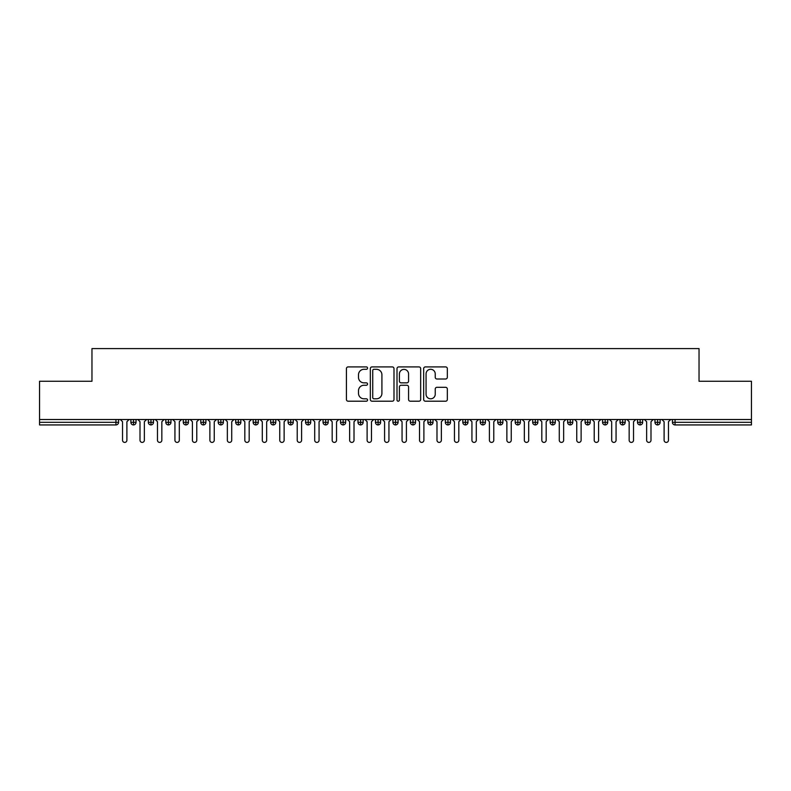 <?xml version="1.0" encoding="UTF-8"?>
<svg xmlns="http://www.w3.org/2000/svg" width="791" height="791" viewBox="0 0 791 791"><rect width="100%" height="100%" fill="white"/><g stroke="black" fill="none" stroke-linecap="round" stroke-linejoin="round"><path stroke-width="1.19" d="M367.548 368.112A1.196 1.196 0 0 0 366.352 366.905L348.129 366.905A1.711 1.711 0 0 0 346.418 368.626L346.418 399.495A1.711 1.711 0 0 0 348.129 401.205L366.352 401.205A1.196 1.196 0 0 0 367.548 400.009A1.196 1.196 0 0 0 366.352 398.802L363.989 398.802A5.488 5.488 0 0 1 358.501 393.315L358.501 390.744A5.488 5.488 0 0 1 363.989 385.257L366.352 385.257A1.196 1.196 0 0 0 367.548 384.06A1.196 1.196 0 0 0 366.352 382.854L363.989 382.854A5.488 5.488 0 0 1 358.501 377.366L358.501 374.796A5.488 5.488 0 0 1 363.989 369.308L366.352 369.308A1.196 1.196 0 0 0 367.548 368.112M445.61 378.998A1.711 1.711 0 0 0 447.33 377.287L447.33 368.626A1.711 1.711 0 0 0 445.61 366.905L425.38 366.905A1.711 1.711 0 0 0 423.669 368.626L423.669 399.495A1.711 1.711 0 0 0 425.38 401.205L445.61 401.205A1.711 1.711 0 0 0 447.33 399.495L447.33 389.034A1.711 1.711 0 0 0 445.61 387.313L436.958 387.313A1.711 1.711 0 0 0 435.238 389.034L435.238 394.215A4.588 4.588 0 0 1 430.65 398.802A4.588 4.588 0 0 1 426.062 394.215L426.062 373.896A4.588 4.588 0 0 1 430.65 369.308A4.588 4.588 0 0 1 435.238 373.896L435.238 377.287A1.711 1.711 0 0 0 436.958 378.998L445.61 378.998M39.55 419.517L751.45 419.517L751.45 381.262L699.036 381.262L699.036 348.594L91.964 348.594L91.964 381.262L39.55 381.262L39.55 422.315L115.941 422.315L115.941 419.517M393.997 368.626A1.711 1.711 0 0 0 392.287 366.905L372.047 366.905A1.711 1.711 0 0 0 370.336 368.626L370.336 399.495A1.711 1.711 0 0 0 372.047 401.205L392.287 401.205A1.711 1.711 0 0 0 393.997 399.495L393.997 368.626M398.713 366.905L418.953 366.905A1.711 1.711 0 0 1 420.664 368.626L420.664 399.495A1.711 1.711 0 0 1 418.953 401.205L410.292 401.205A1.711 1.711 0 0 1 408.571 399.495L408.571 386.977A1.711 1.711 0 0 0 406.861 385.257L401.116 385.257A1.711 1.711 0 0 0 399.406 386.977L399.406 400.009A1.196 1.196 0 0 1 398.199 401.205A1.196 1.196 0 0 1 397.003 400.009L397.003 368.626A1.711 1.711 0 0 1 398.713 366.905M118.561 422.315L115.941 422.315L115.941 424.935A2.62 2.62 0 0 0 118.561 422.315L118.561 419.517L118.561 422.315A2.62 2.62 0 0 1 115.941 424.935L39.55 424.935L39.55 422.315M751.45 419.517L751.45 424.935L675.059 424.935A2.62 2.62 0 0 1 672.439 422.315L672.439 419.517L672.439 422.315A2.62 2.62 0 0 0 675.059 424.935L675.059 422.315L751.45 422.315M133.491 419.517L133.491 424.935A2.62 2.62 0 0 1 130.871 422.315L130.871 419.517L130.871 422.315A2.62 2.62 0 0 0 133.491 424.935A2.62 2.62 0 0 0 136.032 422.315L136.032 419.517M150.962 419.517L150.962 424.935A2.62 2.62 0 0 1 148.342 422.315L148.342 419.517L148.342 422.315A2.62 2.62 0 0 0 150.962 424.935A2.62 2.62 0 0 0 153.494 422.315L153.494 419.517M168.434 419.517L168.434 424.935A2.62 2.62 0 0 1 165.813 422.315L165.813 419.517L165.813 422.315A2.62 2.62 0 0 0 168.434 424.935A2.62 2.62 0 0 0 170.965 422.315L170.965 419.517M185.905 419.517L185.905 424.935A2.62 2.62 0 0 1 183.285 422.315L183.285 419.517L183.285 422.315A2.62 2.62 0 0 0 185.905 424.935A2.62 2.62 0 0 0 188.436 422.315L188.436 419.517M203.376 419.517L203.376 424.935A2.62 2.62 0 0 1 200.756 422.315L200.756 419.517L200.756 422.315A2.62 2.62 0 0 0 203.376 424.935A2.62 2.62 0 0 0 205.907 422.315L205.907 419.517M220.847 419.517L220.847 424.935A2.62 2.62 0 0 1 218.227 422.315L218.227 419.517L218.227 422.315A2.62 2.62 0 0 0 220.847 424.935A2.62 2.62 0 0 0 223.378 422.315L223.378 419.517M238.318 419.517L238.318 424.935A2.62 2.62 0 0 1 235.698 422.315L235.698 419.517L235.698 422.315A2.62 2.62 0 0 0 238.318 424.935A2.62 2.62 0 0 0 240.85 422.315L240.85 419.517M255.78 419.517L255.78 424.935A2.62 2.62 0 0 1 253.16 422.315L253.16 419.517L253.16 422.315A2.62 2.62 0 0 0 255.78 424.935A2.62 2.62 0 0 0 258.321 422.315L258.321 419.517M273.251 419.517L273.251 424.935A2.62 2.62 0 0 1 270.631 422.315A2.62 2.62 0 0 0 273.251 424.935A2.62 2.62 0 0 1 270.631 422.315L270.631 419.517M275.792 419.517L275.792 422.315A2.62 2.62 0 0 1 273.251 424.935A2.62 2.62 0 0 0 275.792 422.315L270.631 422.315M290.722 419.517L290.722 424.935A2.62 2.62 0 0 1 288.102 422.315L288.102 419.517L288.102 422.315A2.62 2.62 0 0 0 290.722 424.935A2.62 2.62 0 0 0 293.253 422.315L293.253 419.517M308.193 419.517L308.193 424.935A2.62 2.62 0 0 1 305.573 422.315L305.573 419.517L305.573 422.315A2.62 2.62 0 0 0 308.193 424.935A2.62 2.62 0 0 0 310.725 422.315L310.725 419.517M325.665 419.517L325.665 424.935A2.62 2.62 0 0 1 323.044 422.315L323.044 419.517L323.044 422.315A2.62 2.62 0 0 0 325.665 424.935A2.62 2.62 0 0 0 328.196 422.315L328.196 419.517M343.136 419.517L343.136 424.935A2.62 2.62 0 0 1 340.516 422.315A2.62 2.62 0 0 0 343.136 424.935A2.62 2.62 0 0 1 340.516 422.315L340.516 419.517M345.667 419.517L345.667 422.315A2.62 2.62 0 0 1 343.136 424.935A2.62 2.62 0 0 0 345.667 422.315L340.516 422.315M360.607 424.935A2.62 2.62 0 0 1 357.987 422.315L357.987 419.517L357.987 422.315A2.62 2.62 0 0 0 360.607 424.935A2.62 2.62 0 0 0 363.138 422.315L363.138 419.517L363.138 422.315A2.62 2.62 0 0 1 360.607 424.935L360.607 422.315L363.138 422.315M378.078 419.517L378.078 424.935A2.62 2.62 0 0 1 375.458 422.315L375.458 419.517L375.458 422.315A2.62 2.62 0 0 0 378.078 424.935A2.62 2.62 0 0 0 380.609 422.315L380.609 419.517M395.54 419.517L395.54 424.935A2.62 2.62 0 0 1 392.919 422.315L392.919 419.517L392.919 422.315A2.62 2.62 0 0 0 395.54 424.935A2.62 2.62 0 0 0 398.081 422.315L398.081 419.517M413.011 419.517L413.011 422.315L410.391 422.315L410.391 419.517L410.391 422.315A2.62 2.62 0 0 0 413.011 424.935A2.62 2.62 0 0 0 415.542 422.315L415.542 419.517L415.542 422.315A2.62 2.62 0 0 1 413.011 424.935A2.62 2.62 0 0 1 410.391 422.315A2.62 2.62 0 0 0 413.011 424.935L413.011 422.315L415.542 422.315M430.482 419.517L430.482 424.935A2.62 2.62 0 0 1 427.862 422.315L427.862 419.517L427.862 422.315A2.62 2.62 0 0 0 430.482 424.935A2.62 2.62 0 0 0 433.013 422.315L433.013 419.517M447.953 419.517L447.953 424.935A2.62 2.62 0 0 1 445.333 422.315L445.333 419.517L445.333 422.315A2.62 2.62 0 0 0 447.953 424.935A2.62 2.62 0 0 0 450.484 422.315L450.484 419.517M465.424 419.517L465.424 424.935A2.62 2.62 0 0 1 462.804 422.315L462.804 419.517L462.804 422.315A2.62 2.62 0 0 0 465.424 424.935A2.62 2.62 0 0 0 467.956 422.315L467.956 419.517M482.896 419.517L482.896 424.935A2.62 2.62 0 0 1 480.275 422.315L480.275 419.517M485.427 419.517L485.427 422.315A2.62 2.62 0 0 1 482.896 424.935A2.62 2.62 0 0 0 485.427 422.315L480.275 422.315A2.62 2.62 0 0 0 482.896 424.935M500.367 424.935A2.62 2.62 0 0 1 497.747 422.315L497.747 419.517L497.747 422.315A2.62 2.62 0 0 0 500.367 424.935A2.62 2.62 0 0 0 502.898 422.315L502.898 419.517L502.898 422.315A2.62 2.62 0 0 1 500.367 424.935L500.367 422.315L502.898 422.315M517.838 419.517L517.838 424.935A2.62 2.62 0 0 1 515.208 422.315L515.208 419.517M520.369 419.517L520.369 422.315A2.62 2.62 0 0 1 517.838 424.935A2.62 2.62 0 0 0 520.369 422.315L515.208 422.315A2.62 2.62 0 0 0 517.838 424.935M535.299 419.517L535.299 424.935A2.62 2.62 0 0 1 532.679 422.315L532.679 419.517M537.84 419.517L537.84 422.315L537.84 419.517M552.771 419.517L552.771 424.935A2.62 2.62 0 0 1 550.15 422.315A2.62 2.62 0 0 0 552.771 424.935A2.62 2.62 0 0 1 550.15 422.315L550.15 419.517M555.302 419.517L555.302 422.315L555.302 419.517M570.242 419.517L570.242 424.935A2.62 2.62 0 0 1 567.622 422.315L567.622 419.517M572.773 419.517L572.773 422.315L572.773 419.517M587.713 419.517L587.713 424.935A2.62 2.62 0 0 1 585.093 422.315L585.093 419.517M590.244 419.517L590.244 422.315A2.62 2.62 0 0 1 587.713 424.935A2.62 2.62 0 0 0 590.244 422.315L585.093 422.315A2.62 2.62 0 0 0 587.713 424.935M605.184 419.517L605.184 424.935A2.62 2.62 0 0 1 602.564 422.315L602.564 419.517M607.715 419.517L607.715 422.315L607.715 419.517M622.655 419.517L622.655 424.935A2.62 2.62 0 0 1 620.035 422.315L620.035 419.517M625.187 419.517L625.187 422.315L625.187 419.517M640.127 419.517L640.127 424.935A2.62 2.62 0 0 1 637.506 422.315L637.506 419.517M642.658 419.517L642.658 422.315L642.658 419.517M657.588 419.517L657.588 424.935A2.62 2.62 0 0 1 654.968 422.315L654.968 419.517M660.129 419.517L660.129 422.315A2.62 2.62 0 0 1 657.588 424.935A2.62 2.62 0 0 0 660.129 422.315L654.968 422.315A2.62 2.62 0 0 0 657.588 424.935M360.607 419.517L360.607 422.315L357.987 422.315M500.367 419.517L500.367 422.315L497.747 422.315M535.299 424.935A2.62 2.62 0 0 0 537.84 422.315A2.62 2.62 0 0 1 535.299 424.935A2.62 2.62 0 0 1 532.679 422.315L537.84 422.315M552.771 424.935A2.62 2.62 0 0 0 555.302 422.315A2.62 2.62 0 0 1 552.771 424.935M570.242 424.935A2.62 2.62 0 0 0 572.773 422.315A2.62 2.62 0 0 1 570.242 424.935A2.62 2.62 0 0 1 567.622 422.315L572.773 422.315M605.184 424.935A2.62 2.62 0 0 0 607.715 422.315A2.62 2.62 0 0 1 605.184 424.935A2.62 2.62 0 0 1 602.564 422.315L607.715 422.315M622.655 424.935A2.62 2.62 0 0 0 625.187 422.315A2.62 2.62 0 0 1 622.655 424.935A2.62 2.62 0 0 1 620.035 422.315L625.187 422.315M640.127 424.935A2.62 2.62 0 0 0 642.658 422.315A2.62 2.62 0 0 1 640.127 424.935A2.62 2.62 0 0 1 637.506 422.315L642.658 422.315M373.935 369.308A1.196 1.196 0 0 0 372.739 370.514L372.739 397.606A1.196 1.196 0 0 0 373.935 398.802L376.427 398.802A5.488 5.488 0 0 0 381.915 393.315L381.915 374.796A5.488 5.488 0 0 0 376.427 369.308L373.935 369.308M408.571 373.985A4.588 4.588 0 0 0 403.983 369.397A4.588 4.588 0 0 0 399.406 373.985L399.406 381.143A1.711 1.711 0 0 0 401.116 382.854L406.861 382.854A1.711 1.711 0 0 0 408.571 381.143L408.571 373.985M120.351 419.517L122.536 421.702L122.536 440.221A2.185 2.185 0 0 0 124.711 442.406A2.185 2.185 0 0 0 126.896 440.221L126.896 421.702L129.081 419.517M137.822 419.517L140.007 421.702L140.007 440.221A2.185 2.185 0 0 0 142.182 442.406A2.185 2.185 0 0 0 144.367 440.221L144.367 421.702L146.553 419.517M155.293 419.517L157.468 421.702L157.468 440.221A2.185 2.185 0 0 0 159.653 442.406A2.185 2.185 0 0 0 161.839 440.221L161.839 421.702L164.024 419.517M172.754 419.517L174.94 421.702L174.94 440.221A2.185 2.185 0 0 0 177.125 442.406A2.185 2.185 0 0 0 179.31 440.221L179.31 421.702L181.495 419.517M190.226 419.517L192.411 421.702L192.411 440.221A2.185 2.185 0 0 0 194.596 442.406A2.185 2.185 0 0 0 196.781 440.221L196.781 421.702L198.966 419.517M207.697 419.517L209.882 421.702L209.882 440.221A2.185 2.185 0 0 0 212.067 442.406A2.185 2.185 0 0 0 214.252 440.221L214.252 421.702L216.437 419.517M225.168 419.517L227.353 421.702L227.353 440.221A2.185 2.185 0 0 0 229.538 442.406A2.185 2.185 0 0 0 231.723 440.221L231.723 421.702L233.899 419.517M242.639 419.517L244.824 421.702L244.824 440.221A2.185 2.185 0 0 0 247.01 442.406A2.185 2.185 0 0 0 249.185 440.221L249.185 421.702L251.37 419.517M260.11 419.517L262.296 421.702L262.296 440.221A2.185 2.185 0 0 0 264.471 442.406A2.185 2.185 0 0 0 266.656 440.221L266.656 421.702L268.841 419.517M277.582 419.517L279.757 421.702L279.757 440.221A2.185 2.185 0 0 0 281.942 442.406A2.185 2.185 0 0 0 284.127 440.221L284.127 421.702L286.312 419.517M295.043 419.517L297.228 421.702L297.228 440.221A2.185 2.185 0 0 0 299.413 442.406A2.185 2.185 0 0 0 301.598 440.221L301.598 421.702L303.784 419.517M312.514 419.517L314.699 421.702L314.699 440.221A2.185 2.185 0 0 0 316.884 442.406A2.185 2.185 0 0 0 319.07 440.221L319.07 421.702L321.255 419.517M329.985 419.517L332.171 421.702L332.171 440.221A2.185 2.185 0 0 0 334.356 442.406A2.185 2.185 0 0 0 336.541 440.221L336.541 421.702L338.726 419.517M347.457 419.517L349.642 421.702L349.642 440.221A2.185 2.185 0 0 0 351.827 442.406A2.185 2.185 0 0 0 354.012 440.221L354.012 421.702L356.197 419.517M364.928 419.517L367.113 421.702L367.113 440.221A2.185 2.185 0 0 0 369.298 442.406A2.185 2.185 0 0 0 371.483 440.221L371.483 421.702L373.659 419.517M382.399 419.517L384.584 421.702L384.584 440.221A2.185 2.185 0 0 0 386.769 442.406A2.185 2.185 0 0 0 388.945 440.221L388.945 421.702L391.13 419.517M399.87 419.517L402.055 421.702L402.055 440.221A2.185 2.185 0 0 0 404.231 442.406A2.185 2.185 0 0 0 406.416 440.221L406.416 421.702L408.601 419.517M417.341 419.517L419.517 421.702L419.517 440.221A2.185 2.185 0 0 0 421.702 442.406A2.185 2.185 0 0 0 423.887 440.221L423.887 421.702L426.072 419.517M434.803 419.517L436.988 421.702L436.988 440.221A2.185 2.185 0 0 0 439.173 442.406A2.185 2.185 0 0 0 441.358 440.221L441.358 421.702L443.543 419.517M452.274 419.517L454.459 421.702L454.459 440.221A2.185 2.185 0 0 0 456.644 442.406A2.185 2.185 0 0 0 458.829 440.221L458.829 421.702L461.015 419.517M469.745 419.517L471.93 421.702L471.93 440.221A2.185 2.185 0 0 0 474.116 442.406A2.185 2.185 0 0 0 476.301 440.221L476.301 421.702L478.486 419.517M487.216 419.517L489.402 421.702L489.402 440.221A2.185 2.185 0 0 0 491.587 442.406A2.185 2.185 0 0 0 493.772 440.221L493.772 421.702L495.957 419.517M504.688 419.517L506.873 421.702L506.873 440.221A2.185 2.185 0 0 0 509.058 442.406A2.185 2.185 0 0 0 511.243 440.221L511.243 421.702L513.418 419.517M522.159 419.517L524.344 421.702L524.344 440.221A2.185 2.185 0 0 0 526.529 442.406A2.185 2.185 0 0 0 528.704 440.221L528.704 421.702L530.89 419.517M539.63 419.517L541.815 421.702L541.815 440.221A2.185 2.185 0 0 0 543.99 442.406A2.185 2.185 0 0 0 546.176 440.221L546.176 421.702L548.361 419.517M557.101 419.517L559.277 421.702L559.277 440.221A2.185 2.185 0 0 0 561.462 442.406A2.185 2.185 0 0 0 563.647 440.221L563.647 421.702L565.832 419.517M574.563 419.517L576.748 421.702L576.748 440.221A2.185 2.185 0 0 0 578.933 442.406A2.185 2.185 0 0 0 581.118 440.221L581.118 421.702L583.303 419.517M592.034 419.517L594.219 421.702L594.219 440.221A2.185 2.185 0 0 0 596.404 442.406A2.185 2.185 0 0 0 598.589 440.221L598.589 421.702L600.774 419.517M609.505 419.517L611.69 421.702L611.69 440.221A2.185 2.185 0 0 0 613.875 442.406A2.185 2.185 0 0 0 616.06 440.221L616.06 421.702L618.246 419.517M626.976 419.517L629.161 421.702L629.161 440.221A2.185 2.185 0 0 0 631.347 442.406A2.185 2.185 0 0 0 633.532 440.221L633.532 421.702L635.707 419.517M644.447 419.517L646.633 421.702L646.633 440.221A2.185 2.185 0 0 0 648.818 442.406A2.185 2.185 0 0 0 650.993 440.221L650.993 421.702L653.178 419.517M661.919 419.517L664.104 421.702L664.104 440.221A2.185 2.185 0 0 0 666.289 442.406A2.185 2.185 0 0 0 668.464 440.221L668.464 421.702L670.649 419.517M675.059 419.517L675.059 422.315L672.439 422.315M130.871 422.315A2.62 2.62 0 0 0 133.491 424.935A2.62 2.62 0 0 0 136.032 422.315L130.871 422.315M148.342 422.315A2.62 2.62 0 0 0 150.962 424.935A2.62 2.62 0 0 0 153.494 422.315L148.342 422.315M165.813 422.315A2.62 2.62 0 0 0 168.434 424.935A2.62 2.62 0 0 0 170.965 422.315L165.813 422.315M183.285 422.315A2.62 2.62 0 0 0 185.905 424.935A2.62 2.62 0 0 0 188.436 422.315L183.285 422.315M200.756 422.315A2.62 2.62 0 0 0 203.376 424.935A2.62 2.62 0 0 0 205.907 422.315L200.756 422.315M218.227 422.315A2.62 2.62 0 0 0 220.847 424.935A2.62 2.62 0 0 0 223.378 422.315L218.227 422.315M235.698 422.315A2.62 2.62 0 0 0 238.318 424.935A2.62 2.62 0 0 0 240.85 422.315L235.698 422.315M253.16 422.315A2.62 2.62 0 0 0 255.78 424.935A2.62 2.62 0 0 0 258.321 422.315L253.16 422.315M288.102 422.315A2.62 2.62 0 0 0 290.722 424.935A2.62 2.62 0 0 0 293.253 422.315L288.102 422.315M305.573 422.315A2.62 2.62 0 0 0 308.193 424.935A2.62 2.62 0 0 0 310.725 422.315L305.573 422.315M323.044 422.315A2.62 2.62 0 0 0 325.665 424.935A2.62 2.62 0 0 0 328.196 422.315L323.044 422.315M375.458 422.315L380.609 422.315A2.62 2.62 0 0 1 378.078 424.935M392.919 422.315A2.62 2.62 0 0 0 395.54 424.935A2.62 2.62 0 0 0 398.081 422.315L392.919 422.315M427.862 422.315L433.013 422.315A2.62 2.62 0 0 1 430.482 424.935M445.333 422.315A2.62 2.62 0 0 0 447.953 424.935A2.62 2.62 0 0 0 450.484 422.315L445.333 422.315M462.804 422.315L467.956 422.315A2.62 2.62 0 0 1 465.424 424.935M550.15 422.315L555.302 422.315"/></g></svg>
